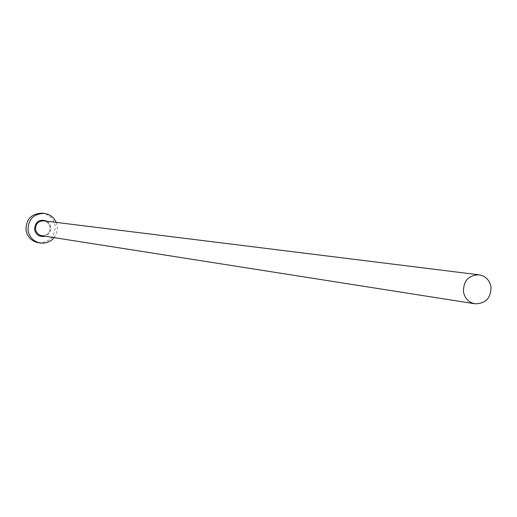<?xml version="1.0" encoding="UTF-8"?>
<svg xmlns="http://www.w3.org/2000/svg" width="517" height="517" viewBox="0 0 517 517"><rect width="100%" height="100%" fill="white"/><g stroke="black" fill="none" stroke-linecap="round" stroke-linejoin="round"><path stroke-width="0.39" stroke-dasharray="2.58 1.94" d="M54.162 237.633L56.049 234.582L57.316 230.291L57.387 226.704L56.301 222.394M38.025 242.635C49.419 242.757 55.112 237.051 55.099 225.528C53.529 218.478 49.218 214.348 42.168 213.14M47.215 221.27L49.025 222.905L50.285 224.998L50.834 229.438L50.091 231.875L48.656 233.975L45.115 236.211M41.67 235.668C47.331 235.655 50.155 232.779 50.13 227.047L48.85 223.906L46.323 221.664L43.751 220.843L46.31 221.657L47.945 222.853L49.516 225.076L50.117 227.041C50.123 232.799 47.306 235.674 41.67 235.668"/><path stroke-width="0.78" d="M490.988 286.877C489.567 280.072 485.586 276.052 479.039 274.818C468.596 275.173 463.4 280.828 463.458 291.788C464.815 298.412 468.654 302.406 474.974 303.783C485.644 303.692 490.982 298.057 490.988 286.877M56.301 222.394L53.962 218.542L51.513 216.222L48.611 214.523L44.288 213.366C33.327 213.818 27.924 219.596 28.08 230.698C29.521 237.381 33.534 241.484 40.119 242.996L43.48 243.19L47.855 242.247L51.765 240.024L54.162 237.633M44.288 213.366L42.168 213.14C31.259 213.586 25.882 219.337 26.031 230.388C27.472 237.044 31.466 241.122 38.025 242.635L40.119 242.996M45.115 236.211C39.635 237.219 36.112 235.022 34.555 229.613C35.279 221.379 39.505 218.601 47.215 221.27M479.039 274.818L43.751 220.843C38.206 220.998 35.466 223.88 35.524 229.496L36.1 231.409L37.605 233.594L39.77 235.099L41.67 235.668L474.974 303.783"/></g></svg>
